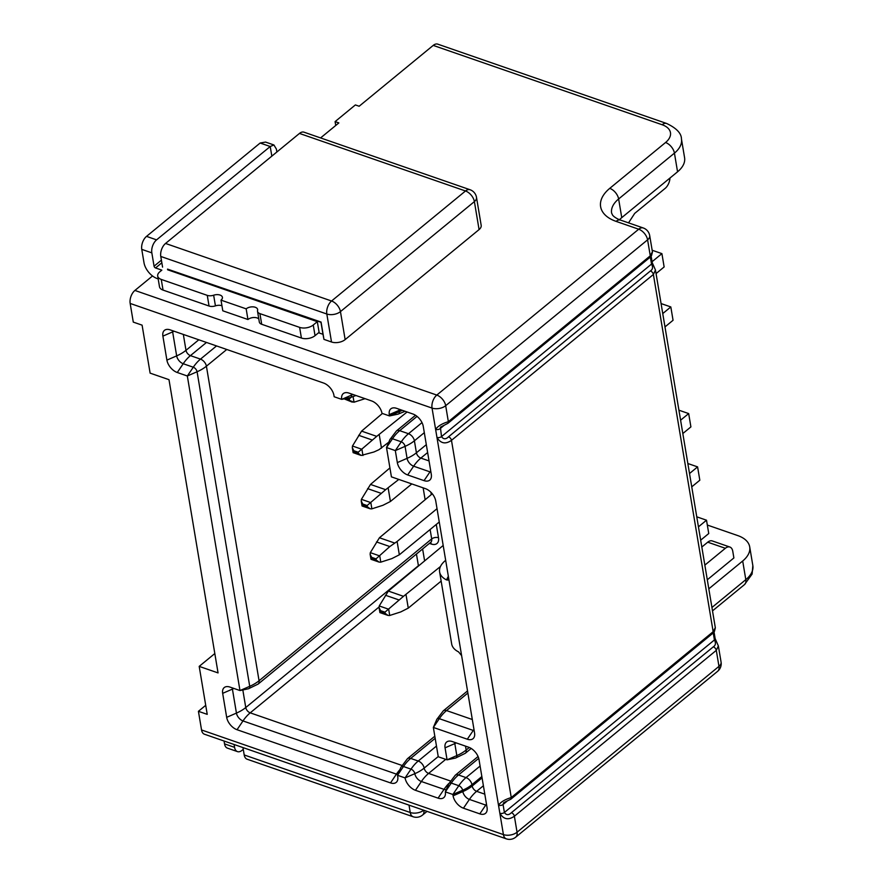 <?xml version="1.0" encoding="UTF-8"?>
<svg xmlns="http://www.w3.org/2000/svg" width="883" height="883" viewBox="0 0 883 883"><rect width="100%" height="100%" fill="white"/><g stroke="black" fill="none" stroke-linecap="round" stroke-linejoin="round"><path stroke-width="1.32" d="M382.394 413.465L361.589 431.125L376.721 436.368L407.096 411.986M388.807 442.162L378.962 449.701L373.995 451.975L361.169 455.451L358.388 453.398L358.189 452.228L376.721 436.368M381.5 448.178L379.26 434.844M358.189 452.228L353.807 450.716L352.306 447.67L352.472 446.014L361.589 431.125M352.306 447.67L353.134 452.659L361.169 455.451M353.531 452.361L354.006 451.875L358.388 453.398M389.922 467.924L370.507 484.436L385.65 489.69L398.818 479.425M411.798 483.928L390.418 501.489L382.924 505.297L371.71 508.884L370.098 508.763L367.306 506.71L367.107 505.54L385.65 489.69M390.418 501.489L388.189 488.156M367.107 505.54L362.736 504.027L361.224 500.992L361.401 499.337L370.507 484.436M361.224 500.992L362.063 505.981L370.098 508.763M362.46 505.672L362.924 505.197L367.306 506.71M439.259 522.008L399.337 554.8L397.107 541.478L437.03 508.685M399.337 554.8L391.842 558.608L380.639 562.195L379.017 562.074L376.224 560.032L376.026 558.862L389.822 546.555L397.107 541.478M376.026 558.862L371.655 557.339L370.143 554.303L370.319 552.648L379.425 537.758L394.569 543.001M370.143 554.303L370.981 559.292L379.017 562.074M371.379 558.994L371.853 558.509L376.224 560.032M432.273 493.785L379.425 537.758M443.189 545.462L388.354 591.069L403.487 596.323L440.474 566.5M441.147 581.102L408.266 608.122L400.761 611.93L389.558 615.517L387.935 615.396L385.154 613.343L384.955 612.173L403.487 596.323M408.266 608.122L406.037 594.789M384.955 612.173L380.573 610.661L379.072 607.625L379.237 605.959L388.354 591.069M379.072 607.625L379.9 612.603L387.935 615.396M380.297 612.305L380.772 611.831L385.154 613.343M652.073 261.71L661.908 253.631L664.137 266.953L656.058 273.587M661.908 253.631L652.151 250.242M707.294 579.789L733.883 557.946L732.769 551.279A9.79 5.662 -70.9 0 0 729.888 547.041L712.272 540.937A9.79 5.662 109.1 0 0 707.736 542.184L701.819 547.041M708.806 588.829L742.691 561.003L745.815 579.656L711.93 607.493M707.327 525.043L737.824 535.606A32.627 18.278 170.5 0 1 749.711 546.897A32.627 18.278 170.5 0 1 742.691 561.003M152.527 275.971L134.911 290.441L436.798 395.076L638.707 229.216L616.069 221.368A42.417 23.764 170.5 0 1 609.745 188.366L665.55 142.516A9.79 5.806 50.6 0 1 674.435 153.134A32.627 18.278 170.5 0 0 681.455 139.028L684.579 157.693A32.627 18.278 170.5 0 1 677.559 171.799L674.435 153.134L618.63 198.973L621.753 217.637L677.559 171.799M621.753 217.637A32.627 18.278 -9.5 0 0 619.491 219.701M715.329 627.868L714.435 631.433L712.724 633.354A3.267 1.932 -129.4 0 0 713.166 631.698L653.387 274.481L655.462 270.032L652.228 262.67A3.267 1.832 -9.5 0 0 652.228 262.659L651.135 256.125M511.423 812.68A3.267 1.932 50.6 0 1 514.381 816.223C508.398 820.373 503.553 819.391 499.855 813.276L503.42 834.601A9.79 5.486 -9.5 0 0 517.052 832.216L514.381 816.223L716.29 650.363L718.972 666.356A9.79 5.486 -9.5 0 0 721.08 662.129L718.365 645.915L716.29 650.363A3.267 1.932 -129.4 0 0 713.332 646.82L511.423 812.68C508.685 815.373 506.345 815.296 504.403 812.481L503.056 804.479A3.267 1.832 170.5 0 1 498.509 805.274C500.65 802.051 504.899 799.479 511.257 797.559L713.166 631.698L715.307 627.692M649.7 235.595L652.416 251.81L650.274 255.827L647.592 239.834A9.79 5.486 -9.5 0 0 649.7 235.595A9.79 9.79 0 0 0 643.254 227.969L620.606 220.121C620.076 220.11 614.811 217.913 612.603 215.165L611.61 213.079A32.627 18.278 -9.5 0 1 618.63 198.973A9.79 5.806 50.6 0 0 609.745 188.366M448.354 421.688C441.997 423.608 437.747 426.18 435.617 429.403L432.041 408.078A9.79 5.486 -9.5 0 0 445.683 405.694L448.354 421.688L650.274 255.827A3.267 1.932 50.6 0 1 649.822 257.472L447.913 423.332A3.267 1.932 -129.4 0 0 448.354 421.688M665.55 142.516A22.837 12.792 -9.5 0 0 662.14 124.746L433.222 45.397L359.149 106.247L355.374 104.934L335.087 121.611L338.862 122.914L320.584 137.925M433.222 45.397A9.79 5.662 -70.9 0 1 437.758 44.15L666.687 123.499A9.79 5.662 -70.9 0 0 662.14 124.746M318.564 332.77L322.99 334.293L320.982 322.306L167.527 269.116L167.638 269.779L317.317 321.666L313.255 324.999A9.79 5.486 -9.5 0 1 299.624 327.383L259.911 313.62A6.523 3.653 -9.5 0 1 257.538 311.357L259.315 322.019A6.523 3.653 170.5 0 0 261.699 324.282L301.412 338.046A9.79 5.486 170.5 0 0 315.043 335.661L319.105 332.328L317.317 321.666M345.143 339.602A9.79 5.486 170.5 0 1 331.511 341.997L326.82 314.006L160.783 256.456A9.79 5.662 -70.9 0 1 165.54 243.454L331.566 301.004L465.507 190.982A9.79 5.806 50.6 0 1 474.392 201.6A9.79 5.486 170.5 0 0 476.5 197.362L481.18 225.353A9.79 5.486 170.5 0 1 479.072 229.591L474.392 201.6L340.452 311.611L345.143 339.602L479.072 229.591M167.527 269.116L321.059 322.052L323.962 339.381L331.511 341.997M323.962 339.381L322.99 334.293M160.783 256.456L162.571 267.119M476.5 197.362A9.79 9.79 0 0 0 470.043 189.735A9.79 5.662 109.1 0 0 465.507 190.982L299.469 133.432L165.54 243.454M299.469 133.432A9.79 5.662 -70.9 0 1 304.017 132.185L470.043 189.735M713.332 646.82C715.683 645.33 716.047 643.045 714.424 639.954L504.403 812.481A3.267 1.832 -9.5 0 1 499.855 813.276L436.953 437.405C440.661 443.52 445.496 444.502 451.478 440.341L511.257 797.559A3.267 1.932 -129.4 0 1 510.816 799.214L712.724 633.354M201.545 729.965A9.79 5.662 109.1 0 0 204.426 734.215L506.301 838.85A9.79 5.662 -70.9 0 1 503.42 834.601L201.545 729.965L198.421 711.312L207.229 714.358L199.194 666.378L218.057 672.912L168.995 379.679L150.121 373.134L142.097 325.154L133.289 322.107L130.165 303.443A9.79 5.662 -70.9 0 1 134.911 290.441M446.5 579.899L447.946 580.065L448.685 578.321L435.749 501.014A11.424 6.777 50.6 0 0 425.385 488.63L391.423 476.864L386.511 447.538L395.319 450.595L397.328 462.593A11.424 6.777 50.6 0 0 407.692 474.966L424.05 480.639A11.424 6.777 50.6 0 0 430.959 478.476A11.424 6.777 50.6 0 0 431.29 474.359L423.255 426.379A11.424 6.777 50.6 0 0 412.891 413.995L396.544 408.321A11.424 6.777 50.6 0 0 392.725 407.957A11.424 6.777 50.6 0 0 389.293 414.602L389.524 415.937L381.975 413.321A11.424 6.777 50.6 0 0 371.611 400.937L348.962 393.09A11.424 6.777 50.6 0 0 345.143 392.725A11.424 6.777 50.6 0 0 341.721 399.37L334.171 396.754L333.951 395.418A11.424 6.777 50.6 0 0 323.586 383.034L170.132 329.856A11.424 6.777 50.6 0 0 166.313 329.48A11.424 6.777 50.6 0 0 162.891 336.125L166.898 360.121A11.424 6.777 50.6 0 0 177.273 372.505L187.328 375.992L239.977 690.55L229.911 687.062A11.424 6.777 -129.4 0 0 226.092 686.698A11.424 6.777 -129.4 0 0 222.671 693.343L226.677 717.338A11.424 6.777 -129.4 0 0 237.041 729.722L390.507 782.912A11.424 6.777 -129.4 0 0 397.416 780.738A11.424 6.777 -129.4 0 0 397.747 776.632L397.527 775.296L405.065 777.912A11.424 6.777 -129.4 0 0 415.44 790.296L438.078 798.144A11.424 6.777 -129.4 0 0 444.988 795.98A11.424 6.777 -129.4 0 0 445.319 791.863L452.869 794.479L453.089 795.815A11.424 6.777 -129.4 0 0 463.454 808.199L479.811 813.861A11.424 6.777 -129.4 0 0 486.721 811.698A11.424 6.777 -129.4 0 0 487.052 807.581L479.016 759.601A11.424 6.777 -129.4 0 0 468.652 747.217L452.306 741.554A11.424 6.777 -129.4 0 0 448.487 741.179A11.424 6.777 -129.4 0 0 445.065 747.824L447.063 759.822L438.266 756.775L433.354 727.449L467.317 739.214A11.424 6.777 -129.4 0 0 474.226 737.051A11.424 6.777 -129.4 0 0 474.557 732.945L461.621 655.639L458.542 651.875A26.104 14.625 -9.5 0 1 451.666 643.939L439.624 571.963A26.104 14.625 -9.5 0 0 446.5 579.899L448.343 576.268M199.194 666.378L214.823 653.541M439.624 571.963A26.104 14.625 -9.5 0 1 445.242 560.683L445.672 560.33M335.739 125.485L335.087 121.611M669.987 178.013A9.79 5.662 109.1 0 1 665.12 188.41L634.678 213.41L628.541 222.869M447.913 423.332L440.407 427.206L441.5 436.599C443.454 439.425 445.794 439.491 448.52 436.809A3.267 1.932 50.6 0 1 451.478 440.341L653.387 274.481A3.267 1.932 50.6 0 0 650.429 270.949C652.78 269.458 653.144 267.163 651.533 264.072L650.341 257.008M244.205 754.954A9.79 5.662 109.1 0 0 247.097 759.203L413.123 816.753A9.79 5.662 -70.9 0 1 410.242 812.503L244.205 754.954L242.98 747.581M243.267 749.325L242.008 750.362A9.79 5.662 109.1 0 1 237.461 751.61A9.79 5.662 109.1 0 1 234.58 747.36L234.105 744.501M237.461 751.61L227.406 748.122A9.79 5.662 -70.9 0 1 224.525 743.872L224.039 741.014M198.421 711.312L205.717 705.318M707.736 542.184L725.34 548.288L704.844 565.12M725.34 548.288A9.79 5.662 -70.9 0 1 729.888 547.041M506.875 801.356L503.056 804.479L503.685 802.68L510.816 799.214M662.747 313.575L670.826 306.942L673.056 320.275L664.976 326.909M670.826 306.942L661.069 303.564M345.253 398.619L353.873 402.251L365.054 398.674M344.138 398.862L352.251 402.129M349.458 400.076L349.26 398.917L351.059 397.383M680.594 420.209L688.674 413.575L690.903 426.897L682.824 433.542M688.674 413.575L678.917 410.198M258.818 319.006A6.523 3.653 -9.5 0 0 257.041 317.924A6.523 3.653 -9.5 0 0 247.946 319.514L222.792 310.794L221.004 300.132L246.169 308.851L247.946 319.514M221.953 305.761A6.523 3.653 -9.5 0 0 221.821 305.717A6.523 3.653 -9.5 0 0 215.43 305.871A6.523 3.653 170.5 0 1 209.05 306.026L163.046 290.088A9.79 5.486 170.5 0 1 159.481 286.699L157.693 276.037A9.79 5.486 -9.5 0 0 161.258 279.425L207.262 295.364A6.523 3.653 -9.5 0 0 213.653 295.209A6.523 3.653 170.5 0 1 220.033 295.054A6.523 3.653 170.5 0 1 222.417 297.306A6.523 3.653 170.5 0 1 221.004 300.132M158.178 278.918L157.329 278.62A14.68 8.709 50.6 0 1 143.995 262.704L141.766 249.37A9.79 5.662 -70.9 0 1 146.523 236.379L260.154 143.024L265.562 142.075L273.907 144.967L270.22 146.512L271.832 156.136M260.154 143.024L270.22 146.512L156.578 239.867A9.79 5.662 109.1 0 0 151.832 252.858L154.061 266.191A1.634 0.971 -129.4 0 0 155.54 267.957L161.832 270.143L159.801 271.809A9.79 5.486 -9.5 0 0 157.693 276.037M276.876 151.997L276.39 149.072L273.907 144.967M246.169 308.851A6.523 3.653 170.5 0 1 255.253 307.262A6.523 3.653 170.5 0 1 257.637 309.514A6.523 3.653 170.5 0 1 257.582 310.441A6.523 3.653 -9.5 0 0 257.538 311.357M687.835 463.509L697.592 466.886L699.822 480.22L691.742 486.853M697.592 466.886L689.513 473.531M698.442 526.842L706.51 520.208L708.751 533.531L700.672 540.175M706.51 520.208L696.764 516.82M430.904 492.25L431.29 494.59M436.29 524.447L438.509 537.747A11.424 6.777 50.6 0 1 431.268 544.027L429.414 543.376M422.615 548.961L424.591 560.738M362.946 455.518L361.875 449.105M361.732 449.226L352.472 446.014M353.807 450.716L354.006 451.875M358.664 435.308L371.975 439.922M371.875 508.84L370.794 502.416M370.65 502.537L361.401 499.337M362.736 504.027L362.924 505.197M367.593 488.63L380.904 493.244M380.794 562.151L379.723 555.727M379.58 555.86L370.319 552.648M371.655 557.339L371.853 558.509M376.511 541.941L389.822 546.555M389.712 615.462L388.641 609.049M388.498 609.171L379.237 605.959M380.573 610.661L380.772 611.831M385.43 595.252L398.741 599.866M643.254 227.969A9.79 5.662 -70.9 0 0 638.707 229.216A9.79 5.806 50.6 0 1 647.592 239.834L445.683 405.694A9.79 5.806 50.6 0 0 436.798 395.076A9.79 5.662 109.1 0 0 432.041 408.078L130.165 303.443M652.228 262.67A3.267 1.832 -9.5 0 1 651.533 264.072L441.5 436.599A3.267 1.832 170.5 0 1 436.953 437.405L435.617 429.403A3.267 1.832 -9.5 0 0 440.153 428.608L443.972 425.474M448.685 578.321L461.621 655.639M417.052 416.39L399.679 430.661L408.487 433.719L422.008 422.604M396.423 430.948A6.523 3.874 50.6 0 1 399.679 430.661A32.627 18.863 -70.9 0 0 392.46 438.763A4.194 2.483 -129.4 0 0 389.922 439.557L396.423 430.948L415.507 415.275M424.315 432.659L414.403 440.794L416.412 452.791L426.312 444.657M397.328 462.593L407.074 458.354L405.065 446.356L395.319 450.595L401.268 441.809A32.627 18.863 -70.9 0 1 408.487 433.719A6.523 3.874 50.6 0 1 414.403 440.794A32.627 18.278 -9.5 0 1 405.065 446.356A4.194 2.483 -129.4 0 0 401.268 441.809L392.46 438.763L386.511 447.538L389.922 439.557M424.05 480.639L429.988 471.864L413.641 466.191A7.23 4.294 50.6 0 1 407.074 458.354A32.627 18.278 -9.5 0 0 416.412 452.791A4.89 2.903 -129.4 0 0 420.86 458.089L429.039 460.926M427.637 452.526L420.86 458.089A32.627 18.863 -70.9 0 0 413.641 466.191L407.692 474.966M183.333 334.425L185.993 350.319L198.807 339.789M166.898 360.121L176.655 355.882A32.627 18.278 -9.5 0 0 185.993 350.319A4.89 2.903 -129.4 0 0 190.43 355.628L200.496 359.116L216.534 345.937M206.479 342.449L190.43 355.628A32.627 18.863 -70.9 0 0 183.211 363.73A7.23 4.294 50.6 0 1 176.655 355.882L172.638 331.898A7.23 4.294 50.6 0 1 172.56 330.695M226.765 349.48L206.412 366.191L259.061 680.749L431.699 538.939L430.12 529.524M430.948 542.118L258.167 684.049A6.523 3.874 -129.4 0 0 259.061 680.749A32.627 18.278 -9.5 0 1 249.723 686.323A4.194 2.483 50.6 0 1 248.465 688.762L239.977 690.55L249.723 686.323L197.086 371.754L187.328 375.992L193.278 367.218A32.627 18.863 -70.9 0 1 200.496 359.116A6.523 3.874 50.6 0 1 206.412 366.191A32.627 18.278 -9.5 0 1 197.086 371.754A4.194 2.483 -129.4 0 0 193.278 367.218L183.211 363.73L177.273 372.505M425.12 499.657L423.145 487.858M162.891 336.125L172.638 331.898A32.627 18.278 -9.5 0 0 174.106 331.224M352.946 394.469A32.627 18.278 -9.5 0 1 351.478 395.131L341.721 399.37L350.22 397.582A4.194 2.483 -129.4 0 0 351.478 395.131A7.23 4.294 50.6 0 1 351.39 393.928M402.229 410.297A32.627 18.278 -9.5 0 1 399.271 411.699L389.524 415.937L398.012 414.149A4.194 2.483 -129.4 0 0 399.271 411.699L399.05 410.374A7.23 4.294 50.6 0 1 398.961 409.171M389.293 414.602L399.05 410.374A32.627 18.278 -9.5 0 0 400.518 409.701M430.915 472.096A7.23 4.294 50.6 0 1 429.988 471.864A32.627 18.863 -70.9 0 1 430.694 470.838M616.069 221.368A9.79 5.662 -70.9 0 1 620.606 220.121M326.82 314.006A9.79 5.486 -9.5 0 0 340.452 311.611A9.79 5.806 50.6 0 0 331.566 301.004A9.79 5.662 109.1 0 0 326.82 314.006M448.52 436.809L650.429 270.949M718.972 666.356L517.052 832.216A9.79 5.806 -129.4 0 1 515.727 837.161L717.636 671.301A9.79 5.806 -129.4 0 0 718.972 666.356M224.525 743.872L234.58 747.36M409.006 805.13L410.242 812.503A9.79 5.486 -9.5 0 0 423.741 810.23M472.317 719.513L446.522 710.572L467.88 693.023M430.805 542.239A6.523 3.874 -129.4 0 0 431.699 538.939A4.89 2.737 -9.5 0 1 438.509 537.747M418.421 565.804A4.89 2.903 50.6 0 1 418.41 565.716L245.761 707.537L242.825 689.954M419.138 565.219A4.89 2.737 -9.5 0 0 418.41 565.716L416.445 554.027M401.864 765.406L250.209 712.846A4.89 2.903 50.6 0 1 245.761 707.537A32.627 18.278 -9.5 0 1 236.434 713.1A7.23 4.294 -129.4 0 0 242.991 720.936L396.445 774.126A7.23 4.294 -129.4 0 0 397.891 774.435M237.041 729.722L242.991 720.936A32.627 18.863 -70.9 0 1 250.209 712.846L379.017 607.029M436.467 746.058L418.233 761.036L410.683 758.42L435.176 738.309M407.438 758.707L400.926 767.316L397.527 775.296L403.465 766.521A32.627 18.863 -70.9 0 1 410.683 758.42A6.523 3.874 -129.4 0 0 407.438 758.707L434.822 736.212M438.222 756.554L424.16 768.111A6.523 3.874 -129.4 0 0 418.233 761.036A32.627 18.863 -70.9 0 0 411.014 769.137A4.194 2.483 50.6 0 1 414.822 773.674A7.23 4.294 -129.4 0 0 421.379 781.51L444.017 789.358A7.23 4.294 -129.4 0 0 446.279 789.623M450.264 780.925L428.597 773.42A4.89 2.903 50.6 0 1 424.16 768.111A32.627 18.278 -9.5 0 1 414.822 773.674L405.065 777.912L411.014 769.137L403.465 766.521A4.194 2.483 50.6 0 0 400.926 767.316M415.44 790.296L421.379 781.51A32.627 18.863 -70.9 0 1 428.597 773.42L445.716 759.358M480.098 766.047L466.025 777.603L458.487 774.987L478.741 758.342M455.231 775.274L448.73 783.883L445.319 791.863L451.268 783.089A32.627 18.863 -70.9 0 1 458.487 774.987A6.523 3.874 -129.4 0 0 455.231 775.274L478.078 756.51M482.085 777.879L472.173 786.013L471.952 784.678L481.853 776.543M448.73 783.883A4.194 2.483 50.6 0 1 451.268 783.089L458.807 785.704L452.869 794.479L462.615 790.241A32.627 18.278 -9.5 0 0 471.952 784.678A6.523 3.874 -129.4 0 0 466.025 777.603A32.627 18.863 -70.9 0 0 458.807 785.704A4.194 2.483 50.6 0 1 462.615 790.241L462.835 791.576A7.23 4.294 -129.4 0 0 469.403 799.413L485.749 805.086A7.23 4.294 -129.4 0 0 486.676 805.318M484.8 794.159L476.621 791.323A4.89 2.903 50.6 0 1 472.173 786.013A32.627 18.278 -9.5 0 1 462.835 791.576L453.089 795.815M463.454 808.199L469.403 799.413A32.627 18.863 -70.9 0 1 476.621 791.323L483.398 785.749M469.281 747.46L466.158 750.02L465.496 746.124M471.191 748.453L465.264 753.32A6.523 3.874 -129.4 0 0 466.158 750.02A32.627 18.278 -9.5 0 1 456.82 755.594A4.194 2.483 50.6 0 1 455.562 758.033L447.063 759.822L456.82 755.594L454.811 743.596A32.627 18.278 -9.5 0 0 456.279 742.923M443.266 710.859L436.765 719.468L433.354 727.449L439.304 718.674A32.627 18.863 -70.9 0 1 446.522 710.572A6.523 3.874 -129.4 0 0 443.266 710.859L467.526 690.925M232.328 687.901A7.23 4.294 -129.4 0 0 232.417 689.115L236.434 713.1L226.677 717.338M222.671 693.343L232.417 689.115A32.627 18.278 -9.5 0 0 233.885 688.442M390.507 782.912L396.445 774.126A32.627 18.863 -70.9 0 1 399.944 769.623M438.078 798.144L444.017 789.358A32.627 18.863 -70.9 0 1 448.983 783.309M479.811 813.861L485.749 805.086A32.627 18.863 -70.9 0 1 486.467 804.06M454.723 742.393A7.23 4.294 -129.4 0 0 454.811 743.596L445.065 747.824M436.765 719.468A4.194 2.483 50.6 0 1 439.304 718.674L473.266 730.44A7.23 4.294 -129.4 0 0 474.182 730.683M467.317 739.214L473.266 730.44A32.627 18.863 -70.9 0 1 473.972 729.424M744.479 584.612L752.117 574.06L752.835 565.55A32.627 18.278 170.5 0 1 745.815 579.656A9.79 5.806 -129.4 0 1 744.479 584.612L712.504 610.87M413.123 816.753A9.79 9.79 0 0 0 422.549 815.064A9.79 5.806 -129.4 0 0 423.906 810.285M713.243 632.89L714.424 639.954A3.267 1.832 170.5 0 0 715.131 638.541L718.354 645.926M431.268 544.027A4.89 2.826 109.1 0 0 430.584 542.416M354.028 402.207L353.112 396.754M349.26 398.917L347.229 398.211M163.046 290.088L161.258 279.425M207.262 295.364L209.05 306.026M215.43 305.871L213.653 295.209M151.832 252.858L141.766 249.37M161.843 262.781L155.54 267.957M161.412 260.154L154.061 266.191M156.578 239.867L146.523 236.379M299.624 327.383L301.412 338.046M315.043 335.661L313.255 324.999M261.699 324.282L259.911 313.62M715.318 627.692L655.462 270.032M350.22 397.582L355.937 395.507M398.012 414.149L405.109 411.29M681.455 139.028C681.444 133.355 676.521 128.178 666.687 123.499M650.307 256.202L650.539 255.595M652.438 252.019L651.577 255.485L649.844 257.461M258.167 684.049L248.465 688.762M465.264 753.32L455.562 758.033M752.835 565.55L749.711 546.897M506.301 838.85A9.79 9.79 0 0 0 515.727 837.161M717.636 671.301A9.79 9.79 0 0 0 721.08 662.129M422.549 815.064L427.041 811.378M713.21 632.073L713.442 631.466M714.038 632.007L715.131 638.541"/></g></svg>
